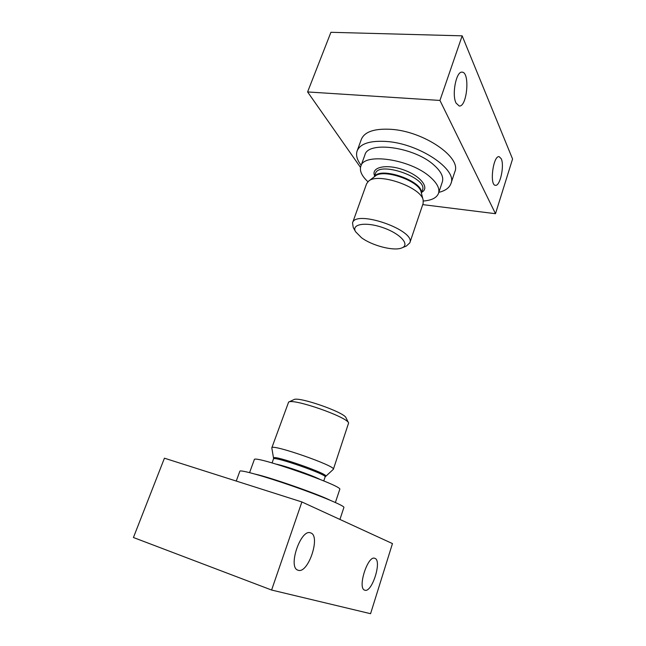 <?xml version="1.0" encoding="UTF-8"?>
<svg xmlns="http://www.w3.org/2000/svg" width="646" height="646" viewBox="0 0 646 646"><rect width="100%" height="100%" fill="white"/><g stroke="black" fill="none" stroke-linecap="round" stroke-linejoin="round"><path stroke-width="0.97" d="M255.21 474.132C270.044 477.346 316.419 493.496 330.041 500.19M249.59 472.622L254.298 459.661C252.812 454.437 344.156 486.244 339.748 489.418L335.379 502.499M273.516 458.951C272.919 455.6 327.675 474.665 325.124 476.918L333.368 469.287C336.623 466.194 271.167 443.406 271.805 447.848L273.605 458.555L272.095 462.924M333.368 469.287L348.614 422.977C347.217 416.953 293.454 398.227 288.617 402.078L271.805 447.848M348.614 422.977L345.99 417.76C344.657 412.366 298.307 396.224 293.906 399.624L288.617 402.078M423.34 201.019C431.706 200.373 436.769 197.805 438.521 193.324L442.34 181.873C443.802 177.069 441.113 171.561 434.282 165.368C414.861 147.126 367.881 140.602 364.925 154.911L360.807 166.264C359.394 170.867 361.768 176.019 367.921 181.72M438.521 193.324C439.934 188.648 437.197 183.254 430.301 177.133C410.695 159.134 363.617 152.311 360.807 166.264M355.607 231.752L353.265 227.554L352.53 222.927L366.589 183.755L368.567 181.171C377.999 172.111 421.418 187.227 423.178 200.179L423.122 203.442L409.806 242.872L406.358 246.045L401.917 247.878C394.238 251.399 372.29 245.811 361.469 237.704L355.607 231.752C350.972 224.089 365.676 221.538 382.997 227.658C400.367 233.618 410.307 244.753 401.917 247.878M352.53 222.927C355.413 209.199 416.072 230.323 409.806 242.872M301.892 501.958L164.431 458.192L133.431 537.512L271.603 590.032L370.57 613.7L392.461 543.585L301.892 501.958L271.603 590.032M236.242 481.052L239.852 471.2C239.973 469.456 264.311 476.223 292.953 486.212C321.611 496.176 344.883 505.988 343.898 507.433L339.933 519.441M374.906 558.362C382.311 560.462 371.878 593.375 364.724 590.161C357.141 588.328 367.816 554.898 374.793 558.322L374.906 558.362M298.169 570.257C308.344 574.011 321.014 535.437 310.597 532.902C300.875 528.331 287.478 567.463 297.976 570.192L298.169 570.257M422.726 204.62L495.49 213.705L439.95 100.437L307.601 91.942L360.492 167.403M307.601 91.942L330.922 32.3L462.165 35.837L439.95 100.437M438.844 192.355C445.369 190.756 449.398 187.816 450.94 183.553L454.841 171.763C461.664 157.479 423.881 131.316 391.177 129.329C374.575 128.376 364.651 131.679 361.405 139.229L357.141 150.889C355.704 155.193 357.036 159.99 361.154 165.295M495.49 213.705L512.569 159.005L462.165 35.837M450.94 183.553C457.651 169.672 419.585 143.743 386.833 141.498C370.206 140.416 360.306 143.541 357.141 150.889M456.06 103.069C451.602 94.712 456.213 71.02 462.084 72.158C470.231 71.948 467.115 107.317 459.201 106.001L456.06 103.069M501.248 158.763L499.14 156.663C493.132 155.355 489.313 185.483 495.458 185.305C500.077 186.444 504.607 165.634 501.248 158.763M325.608 476.191C329.856 474.366 272.394 454.275 273.589 458.006L273.589 458.079M319.552 479.203C310.783 474.81 286.073 466.202 276.472 464.199M374.632 175.833C370.723 167.274 385.937 163.624 403.169 169.72C420.465 175.647 430.115 187.954 421.733 192.242M368.567 181.171L375.221 176.092C383.328 168.38 419.553 180.993 421.119 192.08L423.178 200.179M374.535 176.616C380.123 166.135 423.461 181.227 421.329 192.912M374.284 176.802L375.423 173.637C378.483 160.563 428.209 177.884 422.484 190.021L421.402 193.211M325.124 476.918L323.767 480.923"/></g></svg>
